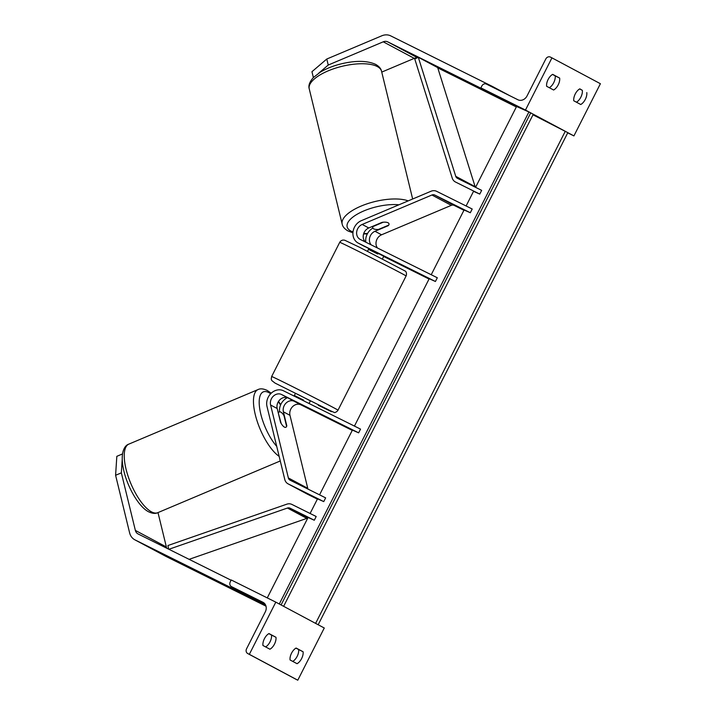 <?xml version="1.0" encoding="UTF-8"?>
<svg xmlns="http://www.w3.org/2000/svg" width="716" height="716" viewBox="0 0 716 716"><rect width="100%" height="100%" fill="white"/><g stroke="black" fill="none" stroke-linecap="round" stroke-linejoin="round"><path stroke-width="1.07" d="M371.237 244.89A8.359 7.115 118.1 0 1 374.987 231.277L388.296 225.656A8.359 3.186 166.3 0 0 389.012 223.839A8.359 3.186 166.3 0 0 388.072 222.783A8.359 3.186 166.3 0 0 382.093 222.345L368.785 227.965A8.359 7.115 -61.9 0 0 363.442 234.49A8.359 7.115 -61.9 0 0 365.491 242.035M377.475 247.996A8.359 7.115 118.1 0 1 381.574 234.794L451.304 205.349A4.18 3.553 118.1 0 1 454.105 205.376L463.932 210.262M362.189 224.448L431.918 195.003A4.18 3.553 118.1 0 1 434.728 195.038L470.305 212.733L472.202 209.009L436.617 191.306A8.359 7.115 118.1 0 0 431.005 191.253L361.276 220.698A12.539 10.668 118.1 0 0 353.042 231.707A12.539 10.668 118.1 0 0 358.116 243.028A12.539 10.668 118.1 0 0 358.349 243.145L435.426 281.486L437.315 277.763L360.238 239.421A8.359 7.115 118.1 0 1 360.085 239.341A8.359 7.115 118.1 0 1 356.702 231.787A8.359 7.115 118.1 0 1 362.189 224.448L368.785 227.965M429.045 279.016L383.66 256.444M354.438 426.083L429.188 278.739L435.426 281.486M383.239 255.997L358.349 243.145M364.48 246.42A12.539 10.668 -61.9 0 0 364.704 246.546A12.539 10.668 -61.9 0 0 364.936 246.662M431.229 274.729L464.075 209.985L470.305 212.733M365.822 242.196A12.539 10.668 118.1 0 1 372.884 228.1M313.375 77.552L311.952 71.707L326.782 59.025L328.241 65.04L383.239 41.814A6.686 5.692 118.1 0 1 387.732 41.859L489.601 92.525L516.406 106.836L480.883 87.871L481.823 86.01A3.759 3.204 118.1 0 1 486.397 84.076L517.928 99.766A7.527 6.399 -61.9 0 0 527.066 95.899L545.789 58.998A3.759 3.204 118.1 0 1 550.353 57.065L551.947 57.862L525.472 110.049L480.883 87.871M328.241 65.04L318.674 73.22M381.744 72.092L414.251 58.363A6.686 5.692 118.1 0 1 417.007 57.915M326.782 59.025L381.78 35.8A13.38 11.384 118.1 0 1 390.757 35.89L492.626 86.564L492.375 87.057M509.595 95.613L492.626 86.564M437.753 67.868L516.343 106.953M553.611 90.01A8.359 4.394 116.4 0 0 558.194 84.873A8.359 4.394 116.4 0 0 559.67 78.089L552.689 74.357A8.359 4.394 -63.6 0 0 546.639 86.287L553.611 90.01M552.537 74.446L555.204 75.869A8.359 4.394 -63.6 0 1 553.728 82.662A8.359 4.394 -63.6 0 1 549.306 87.719M567.725 132.621L573.919 135.915L600.402 83.718L551.947 57.862M566.105 131.735L533.286 114.22M531.567 113.307L525.472 110.049M586.798 92.57A8.359 4.394 116.4 0 1 585.321 99.363A8.359 4.394 116.4 0 1 580.748 104.5L573.767 100.768A8.359 4.394 -63.6 0 1 579.826 88.847L582.341 90.35A8.359 4.394 -63.6 0 1 580.864 97.143A8.359 4.394 -63.6 0 1 576.443 102.2M582.341 90.35L579.674 88.927M573.919 135.915L567.734 132.836M559.67 78.089L555.204 75.869M378.155 253.249L377.78 254.001L368.677 249.472L369.062 248.72M303.36 400.683L303.638 400.137L297.928 397.255L294.536 395.608L294.267 396.154M294.079 396.064L295.475 393.299L299.055 395.017L310.395 400.87L309.052 403.511M297.695 402.983L306.985 407.583L297.695 402.983M303.638 400.137L294.536 395.608M388.734 225.101A8.359 3.186 166.3 0 0 389.012 223.839A8.359 3.186 166.3 0 0 388.072 222.783A8.359 3.186 166.3 0 0 383.302 222.202L373.054 226.533A8.359 3.186 166.3 0 0 372.767 227.795A8.359 3.186 166.3 0 0 373.707 228.851A8.359 3.186 166.3 0 0 378.478 229.433L388.734 225.101M122.508 453.926L116.824 456.334L115.598 475.281L121.344 472.855L135.36 530.413A6.686 5.692 -61.9 0 0 137.955 533.885A6.686 5.692 -61.9 0 0 138.081 533.948L231.098 580.22M157.994 512.593L166.372 546.961A6.686 5.692 -61.9 0 0 166.846 548.268M121.344 472.855L122.212 459.403M165.566 556.207A13.38 11.384 -61.9 0 0 165.817 556.341A13.38 11.384 -61.9 0 0 166.058 556.466L266.012 606.183M115.598 475.281L129.614 532.838A13.38 11.384 -61.9 0 0 134.805 539.792A13.38 11.384 -61.9 0 0 135.047 539.918L236.915 590.584L237.336 589.76M265.985 606.103L236.915 590.584M278.56 412.774A8.359 3.034 -112.9 0 1 279.33 411.888A8.359 3.034 -112.9 0 1 280.753 412.076A8.359 3.034 -112.9 0 1 283.992 415.674L286.606 426.405A8.359 3.034 -112.9 0 1 285.836 427.291A8.359 3.034 -112.9 0 1 284.413 427.103A8.359 3.034 -112.9 0 1 281.173 423.505L278.255 412.908M274.496 644.078A8.359 4.394 -63.6 0 1 269.914 649.215L262.942 645.492A8.359 4.394 116.4 0 1 268.992 633.562L275.964 637.285A8.359 4.394 -63.6 0 1 274.496 644.078M265.609 646.915A8.359 4.394 116.4 0 0 270.03 641.858A8.359 4.394 116.4 0 0 271.507 635.065L268.84 633.642M296.057 679.332A3.759 3.204 -61.9 0 0 296.129 679.368A3.759 3.204 -61.9 0 0 296.2 679.403L297.784 680.2L324.267 628.004L275.812 602.147L231.223 579.969L230.275 581.831A3.759 3.204 -61.9 0 0 231.375 586.574A3.759 3.204 -61.9 0 0 231.447 586.61L262.978 602.299A7.527 6.399 118.1 0 1 263.112 602.371A7.527 6.399 118.1 0 1 265.305 611.858L246.581 648.768A3.759 3.204 -61.9 0 0 247.673 653.511A3.759 3.204 -61.9 0 0 247.745 653.547L249.338 654.343L275.812 602.147M297.784 680.2L249.338 654.343M301.624 658.559A8.359 4.394 -63.6 0 1 297.05 663.696L290.07 659.973A8.359 4.394 116.4 0 1 296.12 648.043L303.101 651.766A8.359 4.394 -63.6 0 1 301.624 658.559M292.737 661.396A8.359 4.394 116.4 0 0 297.167 656.339A8.359 4.394 116.4 0 0 298.644 649.546L295.976 648.123M303.101 651.766L298.644 649.546M275.964 637.285L271.507 635.065M284.413 427.103A8.359 3.034 -112.9 0 1 280.582 422.44L277.19 408.514A8.359 7.115 118.1 0 1 279.929 399.698A8.359 7.115 118.1 0 1 288.145 398.024L294.348 401.336A8.359 7.115 -61.9 0 0 286.132 403.01A8.359 7.115 -61.9 0 0 283.393 411.816L286.785 425.752A8.359 3.034 -112.9 0 1 285.836 427.291A8.359 3.034 -112.9 0 1 284.413 427.103M319.56 494.837L352.406 430.092L358.635 432.84L281.558 394.507A8.359 7.115 -61.9 0 0 273.342 396.181A8.359 7.115 -61.9 0 0 270.594 404.996L288.369 477.957A4.18 3.553 -61.9 0 0 289.989 480.132A4.18 3.553 -61.9 0 0 290.07 480.168L325.646 497.871L323.757 501.603L288.172 483.9A8.359 7.115 -61.9 0 1 288.02 483.819L307.406 494.165A8.359 7.115 -61.9 0 0 307.558 494.246L317.385 499.133M352.263 430.379L300.944 404.853A8.359 7.115 -61.9 0 0 292.719 406.527A8.359 7.115 -61.9 0 0 289.98 415.334L307.746 488.303A4.18 3.553 -61.9 0 0 308.05 489.118M358.635 432.84L360.533 429.117L283.455 390.775A12.539 10.668 -61.9 0 0 271.122 393.29A12.539 10.668 -61.9 0 0 267.005 406.509L284.78 479.478A8.359 7.115 -61.9 0 0 288.02 483.819M310.1 513.479L317.519 498.846L323.757 501.603M287.393 397.711A12.539 10.668 -61.9 0 0 279.535 411.825M475.361 187.234A4.18 3.553 -61.9 0 1 475.12 186.661L437.682 67.617L418.296 57.271L455.743 176.315A4.18 3.553 -61.9 0 0 457.3 178.248A4.18 3.553 -61.9 0 0 457.372 178.284L481.653 190.367L479.765 194.09L455.483 182.016A8.359 7.115 -61.9 0 1 455.331 181.936L455.483 182.016M466.107 205.975L473.527 191.342L479.765 194.09M418.296 57.271L414.779 59.025L452.226 178.078A8.359 7.115 -61.9 0 0 455.331 181.936M168.895 549.279L287.447 508.038A4.18 3.553 118.1 0 1 290.016 508.163L314.306 520.237L308.068 517.489L267.274 597.896M168.6 549.136L167.965 545.52L286.776 504.189A8.359 7.115 118.1 0 1 291.913 504.431L316.195 516.513L314.306 520.237M189.105 559.339L306.833 518.384A4.18 3.553 118.1 0 1 307.71 518.196M475.567 187.332L516.567 106.505L528.918 111.947L279.285 604M533.196 114.193L528.918 111.947M316.454 623.833L318.164 624.755L567.824 132.657L532.99 114.811M533.286 114.229L283.634 606.327L281.916 605.405M381.574 234.794L374.987 231.277M451.304 205.349L431.918 195.003M454.105 205.376L434.728 195.038M414.251 58.363L383.239 41.814M417.428 57.71L387.732 41.859M355.664 249.947A37.205 0.474 -153.1 0 0 339.733 242.312C340.476 241.086 341.577 240.334 343.036 240.048L344.665 240.191L359.468 247.235L405.337 271.14C406.214 271.489 406.957 274.103 406.097 275.982A37.205 0.474 -153.1 0 0 389.271 266.978A37.205 0.474 -153.1 0 0 355.664 249.947M338.006 410.187C337.478 411.44 334.855 412.935 334.336 412.488L318.28 405.274L331.553 411.718L328.098 409.606L275.034 383.087L271.767 380.536L271.239 379.015L271.641 376.526A37.205 0.474 26.9 0 1 287.581 384.152A37.205 0.474 26.9 0 1 321.18 401.184A37.205 0.474 26.9 0 1 338.006 410.187L406.097 275.982M309.24 88.873C308.193 85.589 309.616 81.767 313.51 77.418L320.142 72.28C326.192 68.611 333.37 65.765 341.675 63.742C355.986 60.395 367.335 60.609 375.721 64.413C379.113 66.4 381.055 68.691 381.547 71.269A37.205 14.159 166.3 0 0 377.341 66.579A37.205 14.159 166.3 0 0 334.882 68.351A37.205 14.159 166.3 0 0 309.24 88.873L342.176 224.108A37.205 14.159 -13.7 0 1 365.93 204.221A37.205 14.159 -13.7 0 1 408.192 200.883M398.928 204.794A33.026 12.566 166.3 0 0 358.376 213.556A33.026 12.566 166.3 0 0 350.885 231.035A33.026 12.566 166.3 0 0 353.006 231.957M363.719 233.55A33.026 12.566 166.3 0 0 367.559 233.479M166.372 546.961L135.36 530.413M166.058 556.466L135.047 539.918M128.835 444.126C123.832 445.647 119.661 454.356 124.119 471.978C128.316 488.724 139.173 507.035 148.57 511.77C152.347 513.56 155.417 513.864 157.78 512.683A37.205 13.488 -112.9 0 1 151.452 511.842A37.205 13.488 -112.9 0 1 128.137 476.382A37.205 13.488 -112.9 0 1 128.835 444.126L258.055 389.558A37.205 13.488 67.1 0 0 256.874 420.31A37.205 13.488 67.1 0 0 279.142 456.343M276.716 446.354A33.026 11.966 -112.9 0 1 259.666 408.326A33.026 11.966 -112.9 0 1 268.894 392.645A33.026 11.966 -112.9 0 1 270.657 393.746M278.3 401.748A33.026 11.966 -112.9 0 1 280.556 405.032M296.2 679.403L247.745 653.547M265.466 604.769L231.447 586.61M277.19 408.514L270.594 404.996M307.746 488.303L288.369 477.957M289.98 415.334L283.393 411.816M300.944 404.853L294.348 401.336M288.145 398.024L281.558 394.507M307.558 494.246L288.172 483.9M475.12 186.661L455.743 176.315M307.943 517.731L290.016 508.163M306.833 518.384L287.447 508.038M281.084 604.957L530.726 112.877M315.613 623.385L565.264 131.305M364.704 246.546L358.116 243.028M271.641 376.526L339.733 242.312M367.532 251.271L368.874 248.622M382.451 258.834L383.776 256.221M381.547 71.269L412.658 198.994M342.176 224.108C342.669 226.686 344.611 228.968 348.003 230.964L352.934 232.816M363.576 233.98L367.344 233.864M372.436 226.426L372.767 227.795M134.805 539.792L165.817 556.341M271.212 393.2L267.274 390.471C263.497 388.681 260.427 388.376 258.055 389.558M157.78 512.683L280.269 460.961M278.13 412.398L279.33 411.888M278.524 401.399L280.717 404.656M231.375 586.574L265.466 604.778M247.673 653.511L296.129 679.368"/></g></svg>
